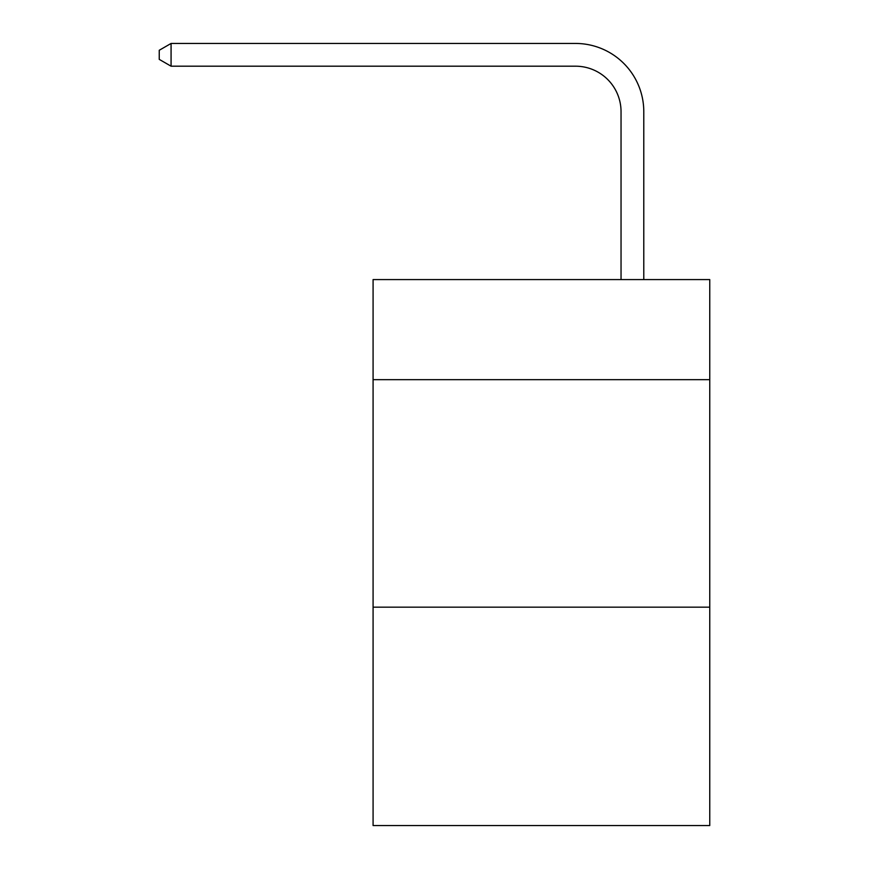 <?xml version="1.0" encoding="UTF-8"?>
<svg xmlns="http://www.w3.org/2000/svg" width="869" height="869" viewBox="0 0 869 869"><rect width="100%" height="100%" fill="white"/><g stroke="black" fill="none" stroke-linecap="round" stroke-linejoin="round"><path stroke-width="1.3" d="M709.756 379.677L709.756 279.579L373.083 279.579L373.083 379.677L709.756 379.677L709.756 825.55L373.083 825.55L373.083 379.677M709.756 607.159L373.083 607.159M621.042 279.579L621.042 111.699A45.492 45.492 125 0 0 575.539 66.196L171.074 66.196L159.244 59.374L159.244 50.272L171.074 43.45L575.539 43.45A68.249 68.249 -55 0 1 643.788 111.699L643.788 279.579M621.042 111.699A45.492 45.492 125 0 0 575.539 66.196A45.492 45.492 125 0 1 621.042 111.699A45.492 45.492 125 0 0 575.539 66.196A45.492 45.492 125 0 1 621.042 111.699A45.492 45.492 125 0 0 575.539 66.196A45.492 45.492 125 0 1 621.042 111.699M171.074 66.196L171.074 43.45L575.539 43.45"/></g></svg>
